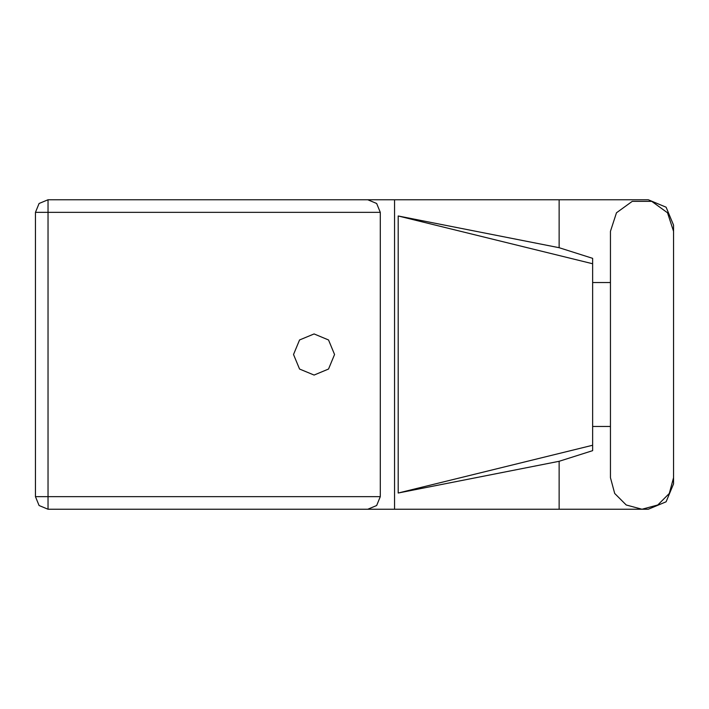 <?xml version="1.0" encoding="UTF-8"?>
<svg xmlns="http://www.w3.org/2000/svg" width="709" height="709" viewBox="0 0 709 709"><rect width="100%" height="100%" fill="white"/><g stroke="black" fill="none" stroke-linecap="round" stroke-linejoin="round"><path stroke-width="1.06" d="M559.162 461.284L398.166 493.039L398.166 215.961L592.653 263.766L592.653 450.632L559.162 461.284L559.162 509.222L47.99 509.222L47.99 496.681L380.29 496.681L376.612 505.552L367.749 509.222M592.653 435.397L592.653 273.603M380.29 212.319L35.45 212.319L35.45 496.681L39.119 505.552L47.99 509.222L39.119 505.552L35.45 496.681L47.99 496.681L47.99 199.778L367.749 199.778L376.612 203.448L380.29 212.319L380.29 496.681M673.55 231.329L667.524 212.789L651.748 201.321L632.251 201.321L616.476 212.789L610.449 231.329L610.449 477.671L614.676 493.446L626.224 504.994L642 509.222L657.775 504.994L669.323 493.446L673.55 477.671L673.55 231.329M314.052 333.974L299.535 339.983L293.517 354.5L299.535 369.017L314.052 375.026L328.568 369.017L334.577 354.5L328.568 339.983L314.052 333.974M559.162 509.222L648.265 509.222L666.141 501.812L673.55 483.937L673.55 426.437M673.55 282.563L673.55 225.063L666.141 207.188L648.265 199.778L559.162 199.778L559.162 247.716L592.653 258.368L592.653 263.766M35.45 212.319L39.119 203.448L47.99 199.778M610.449 426.437L592.653 426.437M592.653 282.563L610.449 282.563M559.162 247.716L398.166 215.961M559.162 199.778L394.585 199.778L394.585 509.222M394.585 199.778L367.749 199.778M398.166 493.039L592.653 445.234"/></g></svg>

